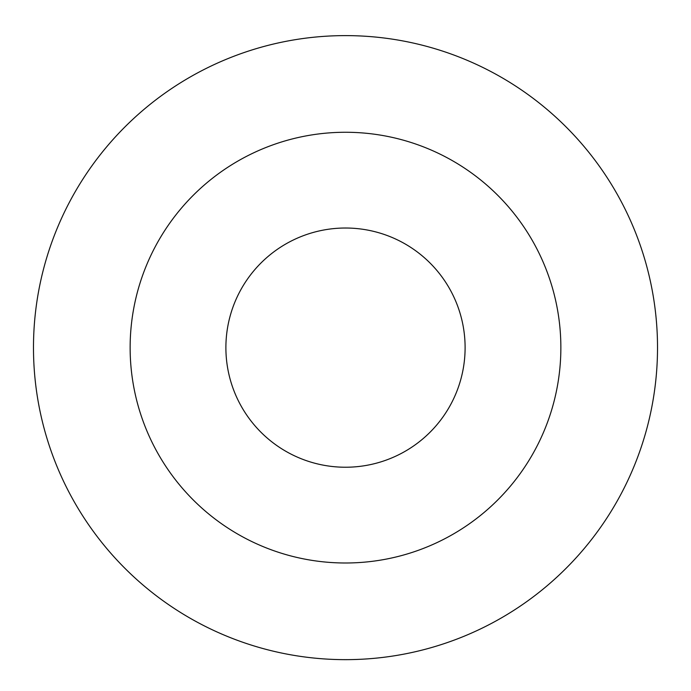 <?xml version="1.0" encoding="UTF-8"?>
<svg xmlns="http://www.w3.org/2000/svg" width="691" height="691" viewBox="0 0 691 691"><rect width="100%" height="100%" fill="white"/><g stroke="black" fill="none" stroke-linecap="round" stroke-linejoin="round"><path stroke-width="1.04" d="M345.5 228.021A119.603 119.603 0 0 0 241.919 407.431A119.603 119.603 0 0 0 449.081 407.431A119.603 119.603 0 0 0 345.5 228.021M345.5 35.612A312.012 312.012 0 0 0 75.284 503.635A312.012 312.012 0 0 0 615.716 503.635A312.012 312.012 0 0 0 345.5 35.612M345.5 132.266A215.359 215.359 0 0 0 158.99 455.309A215.359 215.359 0 0 0 532.01 455.309A215.359 215.359 0 0 0 345.5 132.266"/></g></svg>

